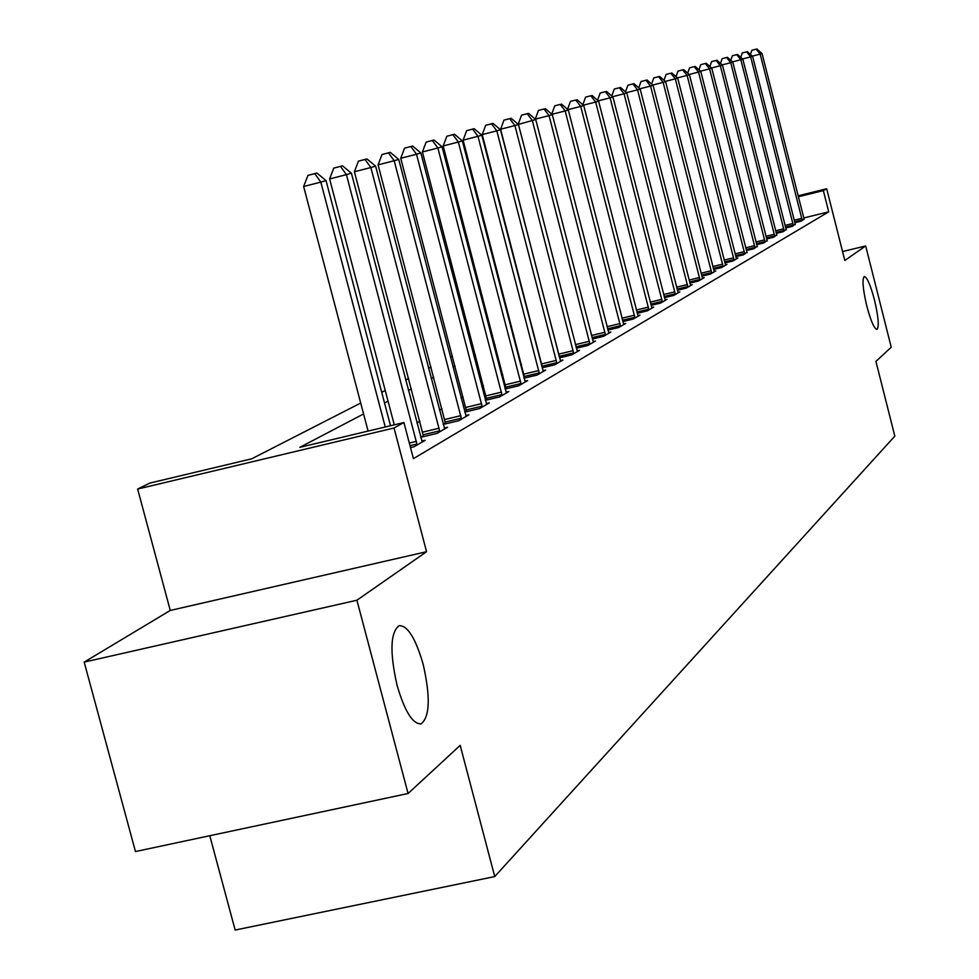 <?xml version="1.0" encoding="UTF-8"?>
<svg xmlns="http://www.w3.org/2000/svg" width="979" height="979" viewBox="0 0 979 979"><rect width="100%" height="100%" fill="white"/><g stroke="black" fill="none" stroke-linecap="round" stroke-linejoin="round"><path stroke-width="1.47" d="M866.807 306.06C862.817 288.94 861.985 279.076 864.298 276.494C867.088 277.216 870.478 285.011 874.467 299.88C878.432 316.89 879.277 326.741 876.976 329.421C874.21 328.785 870.82 321.002 866.807 306.06M397.07 685.324C389.666 652.357 390.327 632.471 399.065 625.642C407.594 625.41 415.622 638.284 423.148 664.264C430.515 696.718 429.879 716.567 421.239 723.811C412.808 724.399 404.755 711.562 397.07 685.324M209.787 835.723L235.156 930.05L494.738 876.572L894.818 436.144L875.924 361.386L891.233 347.239L865.681 245.949L842.564 251.554M494.738 876.572L460.191 745.362L408.072 793.504L135.457 851.546L84.182 662.11L356.907 600.225L426.563 551.715L394.035 428.007L137.647 489.047L149.811 483.088L251.75 458.796L360.7 403.042M426.563 551.715L170.26 610.443L84.182 662.11M170.26 610.443L137.647 489.047M408.072 793.504L356.907 600.225M363.576 413.958L299.831 447.342L403.923 422.536L413.407 458.637L828.723 211.831L803.735 217.962M521.391 364.298L520.559 364.763M502.778 374.737L501.591 375.398M483.369 385.616L481.803 386.497M463.128 396.96L461.133 398.074M441.97 408.818L439.534 410.189M419.869 421.215L416.932 422.855M410.507 447.587L414.105 446.742L425.192 440.269L421.839 441.064M420.713 437.27L436.94 433.428L447.538 427.26L444.331 428.019M423.393 435.643L420.689 437.197M443.254 424.397L458.759 420.713L468.88 414.815L465.833 415.537M445.421 422.928L443.206 424.213M464.792 412.086L479.624 408.549L489.316 402.907L486.392 403.605M466.493 410.764L464.719 411.792M485.4 400.301L499.596 396.911L508.884 391.502L506.082 392.175M486.673 399.126L485.303 399.909M505.14 389.006L518.735 385.763L527.632 380.574L524.952 381.21M506.008 387.965L505.017 388.541M524.046 378.188L537.092 375.067L545.633 370.086L543.064 370.698L543.333 371.42M524.56 377.258L523.9 377.637M542.195 367.798L554.701 364.8L562.913 360.015L560.441 360.602L560.698 361.3M559.609 357.812L571.626 354.936L579.519 350.335L577.145 350.898M576.35 348.23L587.902 345.452L595.489 341.022L593.213 341.573L593.445 342.209M592.442 339.003L603.553 336.323L610.872 332.065L608.669 332.591M607.922 330.119L618.63 327.537L625.679 323.437L623.562 323.939M622.84 321.565L633.156 319.068L639.948 315.116L637.916 315.605M637.219 313.317L647.168 310.906L653.715 307.1L651.745 307.565M651.084 305.362L660.678 303.037L666.993 299.354L665.108 299.807M664.46 297.677L673.723 295.438L679.818 291.877L677.994 292.317M677.37 290.261L686.328 288.083L692.214 284.656L690.452 285.085M689.852 283.09L698.504 280.985L704.207 277.669L702.506 278.085M700.058 280.08L650.545 86.054L653.091 85.308L701.919 276.139L710.277 274.12L715.796 270.914L714.156 271.305M713.593 269.458L721.682 267.487L727.018 264.367L725.427 264.758M724.888 262.959L732.72 261.05L737.885 258.04L736.343 258.407M735.816 256.669L743.404 254.821L746.928 252.264M746.414 250.575L753.769 248.776L757.183 246.304M756.681 244.664L763.816 242.927L767.12 240.528M766.643 238.937L773.557 237.248L776.775 234.911M776.31 233.381L783.016 231.729L786.137 229.465M785.684 227.985L792.195 226.382L795.229 224.179M794.789 222.735L801.116 221.181L804.065 219.051M798.105 195.812L826.68 188.751L844.816 260.475L865.681 245.949M826.68 188.751L823.351 190.599L798.35 196.767M828.723 211.831L823.351 190.599M403.923 422.536L394.035 428.007M381.712 392.285L385.236 390.474M405.685 380.011L408.659 378.494M428.557 368.3L431.029 367.039M450.426 357.115L452.433 356.075M471.34 346.407L472.93 345.587M491.372 336.152L492.572 335.54M510.561 326.325L511.405 325.897M513.853 335.271L513.008 335.711M495.068 345.11L493.869 345.734M475.488 355.365L473.897 356.197M455.051 366.06L453.044 367.113M433.709 377.245L431.237 378.53M411.388 388.92L408.427 390.474M388.039 401.145L384.527 402.993M385.249 426.991L320.818 182.106L326.031 180.577L390.511 425.73M368.092 431.078L303.637 186.499L320.818 182.106L314.785 173.638L316.878 173.038L307.92 175.4L314.785 173.638M307.92 175.4L303.637 186.499M326.031 180.577L316.878 173.038M417.14 444.968L346.419 174.641L351.4 173.197L422.218 442.006M394.268 424.837L329.617 178.949L346.419 174.641L340.484 166.381L342.491 165.818L333.766 168.107L340.484 166.381M333.766 168.107L329.617 178.949M351.4 173.197L342.491 165.818M439.84 431.739L370.857 167.531L375.606 166.136L444.686 428.912M423.54 436.61L354.398 171.741L370.857 167.531L365.02 159.467L366.929 158.928L358.449 161.156L365.02 159.467M358.449 161.156L354.398 171.741M375.606 166.136L366.929 158.928M461.525 419.098L394.194 160.727L398.734 159.406L466.163 416.393M445.567 423.846L378.09 164.851L394.194 160.727L388.455 152.859L390.278 152.345L382.018 154.511L388.455 152.859M382.018 154.511L378.09 164.851M398.734 159.406L390.278 152.345M482.268 407.007L416.516 154.229L420.86 152.957L486.71 404.425M466.628 411.645L400.729 158.268L416.516 154.229L410.862 146.532L412.612 146.042L404.56 148.159L410.862 146.532M404.56 148.159L400.729 158.268M420.86 152.957L412.612 146.042M502.129 395.43L437.882 148L442.043 146.789L506.388 392.958M486.808 399.97L422.414 151.965L437.882 148L432.326 140.486L434.003 140.009L426.146 142.077L432.326 140.486M426.146 142.077L422.414 151.965M442.043 146.789L434.003 140.009M521.158 384.343L458.356 142.041L462.345 140.878L525.246 381.969M506.131 388.773L443.193 145.932L458.356 142.041L452.885 134.686L454.489 134.233L446.828 136.24L452.885 134.686M446.828 136.24L443.193 145.932M462.345 140.878L454.489 134.233M539.417 373.697L477.985 136.314L481.815 135.2L543.064 370.698M524.683 378.029L463.116 140.132L477.985 136.314L472.6 129.13L474.142 128.69L466.653 130.66L472.6 129.13M466.653 130.66L463.116 140.132M481.815 135.2L474.142 128.69M556.941 363.49L496.818 130.831L500.502 129.754L560.441 360.59M542.476 367.725L482.231 134.576L496.818 130.831L491.519 123.795L493 123.378L485.694 125.288L491.519 123.795M485.694 125.288L482.231 134.576M500.502 129.754L493 123.378M573.78 353.676L514.917 125.557L518.454 124.529L577.402 351.571M559.547 357.568L500.599 129.228L514.917 125.557L509.704 118.667L511.124 118.263L503.977 120.136L509.704 118.667M503.977 120.136L500.599 129.228M518.454 124.529L511.124 118.263M589.97 344.241L532.319 120.49L535.721 119.499L593.201 341.524M518.344 124.431L532.319 120.49L527.179 113.735L528.55 113.344L521.562 115.179L527.179 113.735M521.562 115.179L518.258 124.1M535.721 119.499L528.55 113.344M605.548 335.161L549.06 115.608L552.327 114.665L608.901 333.215M543.994 108.999L538.474 110.419L543.994 108.999L549.06 115.608L535.305 119.144M538.474 110.419L535.268 119.108M552.327 114.665L545.315 108.62M620.551 326.423L565.177 110.921L568.322 110.003L623.782 324.538M560.184 104.423L554.763 105.818L560.184 104.423L565.177 110.921L551.936 114.323M554.763 105.818L551.703 114.127M568.322 110.003L561.457 104.068M635.016 317.991L580.706 106.393L583.741 105.512L638.112 316.18M575.787 100.029L570.451 101.4L575.787 100.029L580.706 106.393L567.942 109.672M570.451 101.4L567.551 109.33M583.741 105.512L577.01 99.687M648.955 309.866L595.673 102.036L598.61 101.18L651.941 308.128M590.827 95.783L585.589 97.129L590.827 95.783L595.673 102.036L583.374 105.194M585.589 97.129L582.823 104.716M598.61 101.18L592.001 95.452M662.404 302.034L610.113 97.827L612.94 97.007L665.292 300.345M605.34 91.696L600.188 93.017L605.34 91.696L610.113 97.827L598.255 100.874M600.188 93.017L597.545 100.262M612.94 97.007L606.478 91.377M675.388 294.459L624.064 93.764L626.793 92.968L678.178 292.831M619.34 87.743L614.274 89.052L619.34 87.743L624.064 93.764L612.609 96.713M614.274 89.052L611.765 95.979M626.793 92.968L620.441 87.437M687.931 287.153L637.525 89.848L640.168 89.077L690.636 285.574M632.875 83.925L627.894 85.21L632.875 83.925L637.525 89.848L626.462 92.687M627.894 85.21L625.495 91.83M640.168 89.077L633.939 83.631M701.919 276.139L702.665 278.562M645.956 80.241L641.049 81.502L645.956 80.241L650.545 86.054L639.85 88.795M641.049 81.502L638.761 87.841M653.091 85.308L646.984 79.948M711.782 273.251L663.138 82.383L665.598 81.661L714.315 271.77M658.61 76.668L653.776 77.916L658.61 76.668L663.138 82.383L652.797 85.038M653.776 77.916L651.586 83.986M665.598 81.661L659.601 76.386M723.138 266.631L675.314 78.834L677.701 78.136L725.586 265.211M670.848 73.217L666.087 74.441L670.848 73.217L675.314 78.834L665.304 81.404M666.087 74.441L664.007 80.254M677.701 78.136L671.814 72.948M734.128 260.23L687.111 75.395L689.424 74.722L736.489 258.848M682.693 69.876L678.019 71.088L682.693 69.876L687.111 75.395L677.419 77.892M678.019 71.088L676.012 76.656M689.424 74.722L683.636 69.619M744.774 254.026L698.529 72.067L700.768 71.418L747.063 252.68M694.172 66.633L689.559 67.832L694.172 66.633L698.529 72.067L689.143 74.49M689.559 67.832L687.65 73.168M700.768 71.418L695.078 66.388M755.09 248.005L709.591 68.848L711.77 68.212L757.318 246.708M705.308 63.5L700.756 64.675L705.308 63.5L709.591 68.848L700.499 71.186M700.756 64.675L698.933 69.79M711.77 68.212L706.177 63.256M765.101 242.18L720.324 65.715L722.441 65.103L767.255 240.92M716.09 60.465L711.611 61.616L716.09 60.465L720.324 65.715L711.513 67.992M711.611 61.616L709.861 66.523M722.441 65.103L716.934 60.221M774.805 236.514L730.738 62.693L732.781 62.093L776.898 235.303M726.553 57.504L722.135 58.642L726.553 57.504L730.738 62.693L722.184 64.883M722.135 58.642L720.471 63.354M732.781 62.093L727.373 57.271M784.228 231.032L740.846 59.743L742.828 59.168L786.259 229.845M736.71 54.64L732.353 55.766L736.71 54.64L740.846 59.743L732.549 61.873M732.353 55.766L730.75 60.282M742.828 59.168L737.505 54.42M793.369 225.696L750.66 56.892L752.582 56.329L795.352 224.546M746.573 51.863L742.278 52.964L746.573 51.863L750.66 56.892L742.596 58.96M742.278 52.964L740.748 57.308M752.582 56.329L747.344 51.642M802.266 220.52L760.181 54.114L762.054 53.564L804.175 219.406M756.143 49.158L751.909 50.259L756.143 49.158L760.181 54.114L752.361 56.121M751.909 50.259L750.44 54.408M762.054 53.564L756.902 48.95M417.005 444.038L410.005 445.69M416.454 441.37L409.308 443.059M439.706 430.833L423.258 434.725M439.167 428.215L422.732 432.118M461.39 418.204L445.298 422.035M460.864 415.659L444.772 419.489M482.133 406.138L466.371 409.895M481.619 403.642L465.857 407.399M501.994 394.586L486.551 398.269M501.493 392.138L486.037 395.834M521.036 383.511L505.886 387.133M520.534 381.125L505.384 384.747M539.294 372.889L524.426 376.45M538.805 370.551L523.949 374.113M556.818 362.695L542.244 366.183M556.341 360.394L541.754 363.894M573.657 352.893L559.352 356.332M573.192 350.653L558.874 354.092M589.847 343.47L575.982 346.811M589.382 341.267L575.419 344.632M605.426 334.414L592.087 337.62M604.973 332.248L591.536 335.491M620.429 325.677L607.58 328.785M619.988 323.559L607.041 326.692M634.894 317.269L622.509 320.268M634.453 315.189L621.983 318.212M648.832 309.156L636.888 312.044M648.392 307.112L636.374 310.025M662.281 301.336L650.766 304.126M661.853 299.329L650.252 302.144M675.265 293.773L664.154 296.478M674.849 291.803L663.652 294.532M687.821 286.48L677.076 289.086M687.405 284.546L676.587 287.165M699.948 279.419L689.559 281.952M699.532 277.522L689.081 280.067M711.672 272.603L701.637 275.038M711.268 270.73L701.16 273.19M723.028 265.994L713.312 268.356M722.624 264.146L712.847 266.533M734.017 259.594L724.607 261.895M733.626 257.783L724.154 260.096M744.664 253.402L735.547 255.629M744.285 251.615L735.107 253.867M754.98 247.406L746.157 249.559M754.601 245.643L745.717 247.822M764.991 241.58L756.424 243.673M764.623 239.855L755.996 241.96M774.695 235.927L766.398 237.958M774.328 234.226L765.97 236.282M784.118 230.444L776.066 232.427M783.763 228.768L775.637 230.763M793.271 225.121L785.439 227.042M792.917 223.469L785.023 225.403M802.156 219.957L794.556 221.817M801.801 218.329L794.153 220.202M421.239 723.811L420.199 724.044"/></g></svg>
